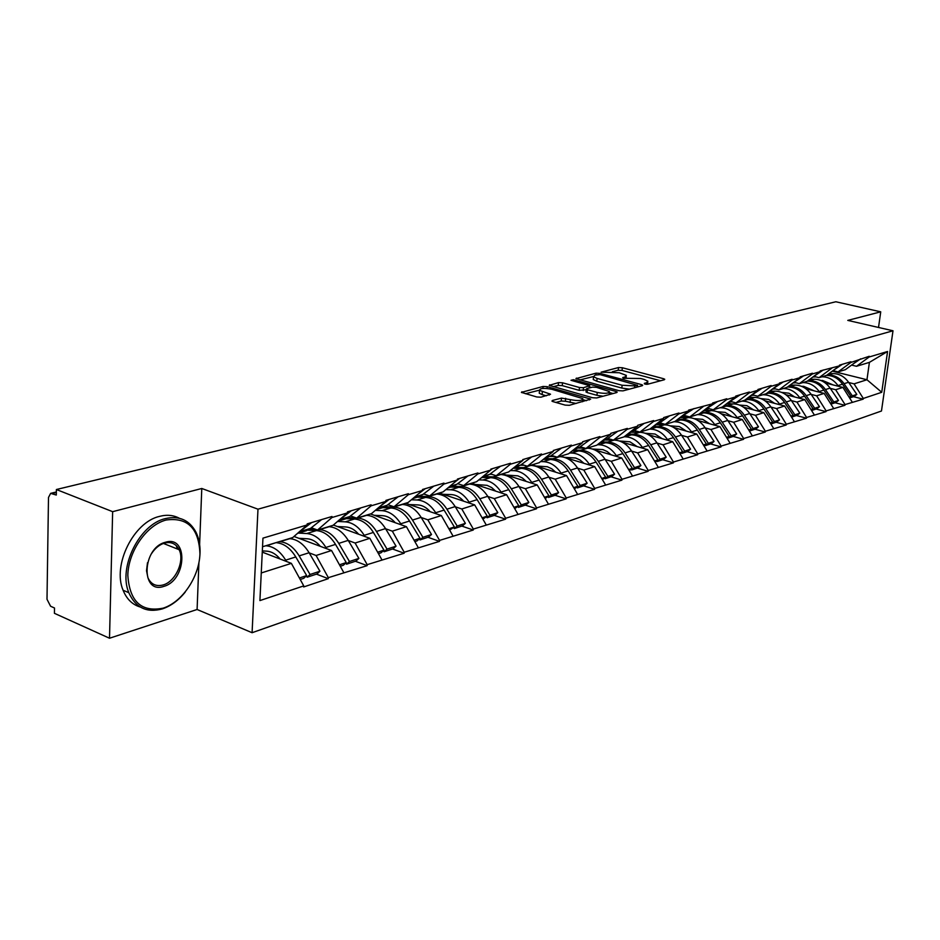 <?xml version="1.0" encoding="UTF-8"?>
<svg xmlns="http://www.w3.org/2000/svg" width="940" height="940" viewBox="0 0 940 940"><rect width="100%" height="100%" fill="white"/><g stroke="black" fill="none" stroke-linecap="round" stroke-linejoin="round"><path stroke-width="1.41" d="M644.817 384.119L647.578 384.26L664.333 379.748L664.745 379.267L663.558 378.714L622.339 367.74L618.496 367.54L601.13 372.17L619.284 372.757L626.346 375.377L624.924 376.975L622.703 377.551L623.197 378.279L640.645 378.491L644.123 379.419L647.871 381.194L646.497 382.78L644.3 383.367L644.817 384.119M552.462 400.475L551.945 401.098L553.037 401.627L565.163 405.105L569.37 405.305L590.684 399.112L547.197 386.657L543.109 386.446L521.406 392.38L536.775 396.974L540.947 397.185L550.546 394.236L539.513 390.335C539.901 388.197 544.013 387.844 551.862 389.289L582.788 398.607C582.412 400.769 578.264 401.11 570.369 399.641L561.497 398.102L552.462 400.475L552.368 401.392M201.783 488.483L112.647 511.677L56.388 489.517L835.836 301.764L880.733 311.822L847.774 320.399L893 330.786L257.983 509.186L201.783 488.483L199.621 544.424M618.943 390.676L622.973 390.876L642.243 385.694L642.69 385.177L641.515 384.625L599.932 373.38L596.03 373.168L575.938 378.632L618.943 390.676M616.734 392.556L596.7 397.949L592.588 397.749L549.207 385.377L558.501 382.592L562.531 382.791L579.451 387.503L583.505 387.703L589.674 385.682L571.003 380.301L573.377 379.701L616.029 391.463L617.192 392.015L616.734 392.556M112.647 511.677L109.51 638.236L197.095 609.496L252.084 632.714L257.983 509.186M252.084 632.714L881.473 411.003L893 330.786M316.463 574.129L328.272 578.688L328.342 577.665L316.087 555.481L309.178 552.861M328.272 578.688L303.69 586.948L303.749 585.902L259.91 600.59L262.953 538.138L307.133 524.943L307.192 523.874L331.973 516.495L331.914 517.54L347.436 512.899L347.495 511.865L371.1 504.827L371.03 505.849L385.823 501.431L385.882 500.409L408.383 493.7L408.312 494.71L422.424 490.492L422.495 489.493L443.962 483.101L443.88 484.077L457.357 480.046L457.428 479.083L477.943 472.961L477.861 473.924L490.739 470.071L490.821 469.119L510.444 463.279L510.361 464.219L522.675 460.53L522.757 459.601L541.534 453.997L541.452 454.925L553.261 451.4L553.343 450.483L571.332 445.113L571.25 446.018L582.565 442.634L582.647 441.741L599.908 436.595L599.814 437.488L610.671 434.233L610.765 433.363L627.321 428.417L627.227 429.286L637.661 426.173L637.755 425.303L653.664 420.568L653.57 421.426L663.581 418.429L663.675 417.583L678.974 413.024L678.88 413.859L688.515 410.98L688.609 410.146L712.508 403.812L712.602 402.99L726.773 398.772L726.679 399.571L735.609 396.903L735.703 396.104L749.356 392.027L749.262 392.826L757.875 390.253L757.969 389.465L771.141 385.541L771.035 386.316L779.342 383.837L779.436 383.062L792.138 379.278L792.044 380.042L800.058 377.645L800.152 376.881L812.418 373.227L812.325 373.979L820.056 371.664L820.162 370.924L839.385 365.895L839.479 365.155L850.935 361.747L850.829 362.476L869.241 356.284L869.136 357L887.572 351.49L881.732 392.286L863.308 398.454L854.061 383.861L848.738 382.533M853.485 396.68L863.214 399.159L863.308 398.454M863.214 399.159L845.025 404.576L835.66 389.724L830.279 388.361M835.096 402.755L844.931 405.305L845.025 404.576M844.931 405.305L826.119 410.909L816.625 395.799L811.185 394.389M816.096 409.029L826.025 411.638L826.119 410.909M826.025 411.638L806.567 417.466L796.956 402.073L791.445 400.628M796.439 415.527L806.473 418.206L806.567 417.466M806.473 418.206L786.334 424.245L776.581 408.571L771.011 407.09M776.099 422.248L786.228 424.998L786.334 424.245M786.228 424.998L765.371 431.26L755.49 415.304L749.838 413.776M755.032 429.216L765.278 432.036L765.371 431.26M765.278 432.036L743.646 438.534L733.635 422.272L727.913 420.697M733.2 436.419L743.552 439.321L743.646 438.534M743.552 439.321L721.121 446.089L710.969 429.51L705.176 427.888M710.57 443.903L721.027 446.888L721.121 446.089M721.027 446.888L697.739 453.914L687.457 437.006L681.582 435.338M687.093 451.658L697.644 454.725L697.739 453.914M697.644 454.725L673.463 462.045L663.041 444.796L657.084 443.069M662.7 459.719L673.369 462.88L673.463 462.045M673.369 462.88L648.236 470.505L637.661 452.892L631.633 451.106M637.367 468.085L648.154 471.339L648.236 470.505M648.154 471.339L621.998 479.294L611.27 461.305L605.172 459.46M611.024 476.791L621.916 480.14L621.998 479.294M621.916 480.14L594.703 488.436L583.811 470.071L577.63 468.155M583.611 485.851L594.609 489.305L594.703 488.436M594.609 489.305L566.256 497.965L555.211 479.189L548.948 477.214M555.07 495.286L566.174 498.858L566.256 497.965M566.174 498.858L536.599 507.894L525.401 488.706L519.045 486.65M525.307 505.121L536.517 508.798L536.599 507.894M536.517 508.798L505.661 518.257L494.299 498.623L487.848 496.496M494.264 515.379L505.579 519.186L505.661 518.257M505.579 519.186L473.349 529.091L461.81 508.987L455.277 506.778M461.846 526.083L473.267 530.031L473.349 529.091M473.267 530.031L439.568 540.406L427.853 519.82L421.238 517.517M427.97 537.28L439.497 541.37L439.568 540.406M439.497 541.37L404.212 552.25L392.321 531.159L385.612 528.762M392.521 548.995L404.141 553.237L404.212 552.25M404.141 553.237L367.176 564.658L355.109 543.026L348.305 540.524M355.39 561.262L367.117 565.657L367.176 564.658M367.117 565.657L328.342 577.665M311.316 527.74L317.544 530.031L331.914 517.54M347.436 512.899L333.077 525.307L317.544 530.031M316.087 555.481L331.562 550.535L293.985 536.47M343.746 572.507L331.562 550.535M350.526 515.931L356.683 518.14L371.03 505.849M385.823 501.431L371.488 513.639L356.683 518.14M355.109 543.026L369.866 538.314L333.371 525.061M381.863 559.735L369.866 538.314M387.903 504.674L394.013 506.801L408.312 494.71M422.424 490.492L408.136 502.501L394.013 506.801M392.321 531.159L406.409 526.659L370.442 513.957M418.23 547.55L406.409 526.659M423.588 493.935L429.639 495.968L443.88 484.077M457.357 480.046L443.128 491.879L429.639 495.968M427.853 519.82L441.318 515.531L405.645 503.264M452.951 535.918L441.318 515.531M457.698 483.665L463.679 485.628L477.861 473.924M490.739 470.071L476.58 481.715L463.679 485.628M461.81 508.987L474.677 504.886L439.332 493.03M486.156 524.802L474.677 504.886M490.316 473.842L496.238 475.734L510.361 464.219M522.675 460.53L508.587 471.986L496.238 475.734M494.299 498.623L506.613 494.699L471.575 483.231M517.917 514.157L506.613 494.699M521.559 464.43L527.411 466.264L541.452 454.925M553.261 451.4L539.243 462.668L527.411 466.264M525.401 488.706L537.21 484.934L502.489 473.842M548.349 503.969L537.21 484.934M551.498 455.418L557.279 457.193L571.25 446.018M582.565 442.634L568.63 453.75L557.279 457.193M555.211 479.189L566.538 475.581L532.146 464.83M577.513 494.193L566.538 475.581M580.215 446.77L585.937 448.486L599.814 437.488M610.671 434.233L596.83 445.184L585.937 448.486M583.811 470.071L594.679 466.604L560.616 456.182M605.513 484.817L594.679 466.604M607.78 438.463L613.444 440.132L627.227 429.286M637.661 426.173L623.913 436.947L613.444 440.132M611.27 461.305L621.716 457.98L594.632 449.861M589.686 448.38L587.982 447.863M632.385 475.816L621.716 457.98M634.277 430.485L639.882 432.095L653.57 421.426M663.581 418.429L649.928 429.039L639.882 432.095M637.661 452.892L647.695 449.684L622.268 442.211M615.23 440.143L614.29 439.873M658.223 467.156L647.695 449.684M659.751 422.812L665.285 424.375L678.88 413.859M688.515 410.98L674.967 421.437L665.285 424.375M663.041 444.796L672.699 441.718L648.565 434.762M640.081 432.318L634.23 430.626M683.075 458.838L672.699 441.718M684.261 415.433L689.749 416.949L703.238 406.573M712.508 403.812L699.055 414.117L689.749 416.949M687.457 437.006L696.752 434.045L673.733 427.524M664.134 424.81L658.987 423.353M706.986 450.824L696.752 434.045M707.867 408.324L713.295 409.793L726.679 399.571M735.609 396.903L722.261 407.067L713.295 409.793M710.969 429.51L719.934 426.643L697.891 420.521M687.34 417.583L682.91 416.361M730.027 443.104L719.934 426.643M730.615 401.462L735.985 402.907L749.262 392.826M757.875 390.253L744.633 400.276L735.985 402.907M733.635 422.272L742.283 419.522L721.121 413.741M709.724 410.627L705.94 409.593M752.235 435.666L742.283 419.522M752.552 394.859L757.863 396.257L771.035 386.316M779.342 383.837L766.206 393.719L757.863 396.257M755.49 415.304L763.832 412.637L743.47 407.173M731.343 403.906L728.112 403.037M773.655 428.487L763.832 412.637M773.726 388.478L778.978 389.841L792.044 380.042M800.058 377.645L787.027 387.397L778.978 389.841M776.581 408.571L784.63 406.01L765.007 400.816M752.223 397.432L749.462 396.704M794.323 421.566L784.63 406.01M794.171 382.322L799.352 383.649L812.325 373.979M820.056 371.664L807.131 381.288L799.352 383.649M796.956 402.073L804.722 399.594L785.781 394.659M772.41 391.181L770.307 390.629M814.298 414.869L804.722 399.594M813.923 376.376L819.045 377.669L831.9 368.128M839.385 365.895L826.566 375.377L819.045 377.669M816.625 395.799L824.145 393.402L805.839 388.702M791.927 385.142L790.528 384.777M833.592 408.406L824.145 393.402M833.005 370.63L838.081 371.887L850.829 362.476M858.067 360.314L845.354 369.679L838.081 371.887M835.66 389.724L842.922 387.409L825.202 382.933M810.82 379.29L810.068 379.102M852.251 402.156L842.922 387.409M851.581 365.084L856.493 366.295L869.136 357M854.061 383.861L866.962 379.748L869.406 362.37L856.493 366.295M832.969 371.312L866.962 379.748L881.732 392.286M869.406 362.37L887.572 351.49M878.524 327.461L880.733 311.822M109.51 638.236L54.414 613.315L54.508 608.004L50.584 606.241L47 599.285L48.492 497.46L50.631 493.371L56.294 495.039L56.388 489.517M307.133 524.943L292.751 537.562L262.53 546.739M261.261 572.965L291.377 563.365L262.272 552.133M303.749 585.902L291.377 563.365M197.095 609.496L198.904 562.813M647.719 384.225L647.766 382.216M626.181 378.35L626.24 376.399M660.585 380.759L622.057 370.454L618.226 370.254L612.34 371.747M593.387 376.541L579.921 379.936M638.519 386.693L637.343 386.375M637.191 385.282L600.155 374.637L595.032 375.095L593.539 376.752L597.076 378.421L622.116 385.247L634.841 385.905L637.191 385.282L636.991 387.104M593.363 378.468L593.258 379.537L596.794 381.217L597.076 378.421M629.436 389.137L621.822 388.067L596.794 381.217M553.19 386.704L558.231 385.423L558.501 382.592M586.243 389.771L579.181 390.347L562.261 385.635L558.231 385.423M589.545 387.057L591.096 387.491M609.214 394.589L609.273 392.485L613.021 393.555M597.253 392.45C604.914 393.872 608.956 393.555 609.367 391.51L596.501 387.339L592.47 387.127L586.772 388.62L586.29 389.172L587.418 389.712L597.253 392.45L596.971 395.317L603.127 396.222M586.055 391.663L587.136 392.568L587.418 389.712M596.971 395.317L587.136 392.568M576.138 403.483L565.387 401.227L561.227 401.016L555.857 402.438M582.659 401.733L582.683 399.664M539.348 392.168L539.255 393.226L542.11 394.6L542.368 391.71M546.316 395.799L542.11 394.6M539.407 390.182L525.401 393.731M586.525 400.687L582.741 399.629M820.925 380.512L822.618 380.488L833.134 384.93M827.106 374.99L828.445 374.966C834.744 375.072 839.949 377.974 844.061 383.696L852.345 395.881L856.822 394.401L848.573 382.274L844.061 383.696M828.916 373.65L832.993 373.579C839.267 373.685 844.461 376.576 848.573 382.274M814.686 376.94L816.084 376.916M821.783 376.834L822.312 376.822C828.634 376.94 833.851 379.866 837.986 385.612L838.445 386.281M826.377 375.436L822.312 376.822M856.822 394.401L854.237 396.433L849.748 397.914L852.345 395.881M853.226 363.874L860.676 358.833M831.982 371.37L834.697 371.041M849.337 397.549L850.829 396.375L842.534 384.178C838.421 378.456 833.204 375.542 826.906 375.436M850.829 396.375L848.973 396.986M801.597 386.34L803.63 386.316L814.263 390.864M807.93 380.7L809.669 380.677C816.014 380.794 821.278 383.755 825.449 389.571L833.827 401.968L838.457 400.452L830.102 388.103L825.449 389.571M809.786 379.314L814.357 379.243C820.702 379.361 825.943 382.31 830.102 388.103M802.795 382.603L803.324 382.603C809.704 382.721 814.98 385.706 819.163 391.557L819.633 392.238M807.295 381.17L803.324 382.603M838.457 400.452L835.848 402.508L831.218 404.036L833.827 401.968M832.84 370.736L842.287 364.321M812.865 377.081L815.579 376.799M830.666 403.754L832.264 402.496L823.875 390.077C819.692 384.248 814.428 381.276 808.071 381.158M832.264 402.496L830.279 403.143M781.587 392.368L788.895 393.202L794.758 396.997M788.096 386.599L790.246 386.575C796.662 386.704 801.985 389.736 806.203 395.658L814.686 408.277L819.48 406.703L811.009 394.142L806.203 395.658M790.011 385.165L795.099 385.095C801.503 385.236 806.802 388.244 811.009 394.142M783.161 388.572L783.69 388.561C790.129 388.702 795.463 391.757 799.705 397.714L800.175 398.407M787.438 387.092L783.69 388.561M819.48 406.703L816.848 408.782L812.054 410.369L814.686 408.277M812.407 377.363L823.264 369.996M793.195 382.98L795.804 382.745M811.349 410.169L813.065 408.818L804.57 396.175C800.34 390.241 795.017 387.21 788.601 387.069M813.065 408.818L810.938 409.511M760.883 398.595L768.65 399.465L774.584 403.342M767.557 392.697L770.166 392.673C776.64 392.826 782.021 395.916 786.298 401.944L794.888 414.798L799.846 413.165L791.269 400.381L786.298 401.944M769.543 391.204L775.183 391.146C781.645 391.298 787.003 394.377 791.269 400.381M762.845 394.741L763.386 394.741C769.884 394.894 775.277 398.008 779.566 404.071L780.047 404.788M766.887 393.214L768.462 393.19L763.386 394.741M799.846 413.165L797.191 415.28L792.232 416.913L794.888 414.798M791.938 383.72L803.594 375.859M772.845 389.089L775.312 388.89M791.374 416.82L793.207 415.351L784.606 402.485C780.318 396.445 774.936 393.355 768.462 393.19M793.207 415.351L790.928 416.103M739.428 405.046L746.865 405.669L753.692 409.922M746.289 399.018L749.38 398.995C755.913 399.171 761.353 402.32 765.689 408.465L774.395 421.555L779.519 419.863L770.835 406.832L765.689 408.465M748.346 397.467L754.573 397.42C761.095 397.585 766.523 400.722 770.835 406.832M741.813 401.133L742.353 401.133C748.922 401.31 754.374 404.482 758.721 410.663L759.215 411.403M745.596 399.547L747.617 399.535L742.353 401.133M779.519 419.863L776.851 422.001L771.716 423.693L774.395 421.555M770.894 390.194L783.22 381.934M751.765 395.399L754.08 395.258M770.683 423.705L772.657 422.119L763.938 409.018C759.602 402.861 754.162 399.7 747.617 399.535M772.657 422.119L770.212 422.93M717.185 411.732L725.151 412.378L732.048 416.726M724.258 405.551L727.854 405.539C734.457 405.728 739.945 408.947 744.339 415.21L753.163 428.546L758.474 426.795L749.673 413.518L744.339 415.21M726.373 403.941L733.235 403.895C739.827 404.082 745.303 407.29 749.673 413.518M720.028 407.748L720.581 407.748C727.207 407.948 732.718 411.191 737.125 417.489L737.618 418.241M723.53 406.103L726.033 406.092L720.581 407.748M758.474 426.795L755.784 428.969L750.461 430.72L753.163 428.546M749.18 396.833L762.129 388.22M729.934 401.944L732.048 401.85M749.262 430.837L751.354 429.134L742.53 415.786C738.135 409.511 732.636 406.28 726.033 406.092M751.354 429.134L748.745 430.003M166.086 520.02C146.663 525.049 128.31 551.263 127.817 575.327C129.626 601.553 141.411 612.492 163.149 608.157C182.301 602.105 199.174 576.937 199.95 553.895C198.916 528.351 187.624 517.059 166.086 520.02M185.227 592.106C178.459 600.448 170.822 606.042 162.338 608.897C146.746 613.139 135.583 607.734 128.827 592.694C117.958 567.56 139.496 524.309 165.334 518.61C179.199 515.496 189.434 520.043 196.013 532.275C199.726 540.006 200.878 549.054 199.468 559.394M165.346 542.286C188.435 534.813 186.708 580.344 163.877 586.36C140.577 594.785 141.928 547.903 165.346 542.286M147.498 562.707L146.511 570.709L147.933 577.771C151.046 584.375 156.122 586.772 163.137 584.95C175.545 581.66 184.898 560.922 179.117 549.7C176.027 543.696 171.162 541.487 164.524 543.062C159.459 544.624 155.1 548.173 151.446 553.731M140.283 607.04C132.375 604.678 126.653 599.074 123.093 590.238C112.201 565.152 133.715 522.017 159.553 516.377C166.85 514.486 173.418 515.096 179.27 518.222M176.321 545.682L177.366 549.007M694.108 418.653L702.638 419.334L709.618 423.776M701.405 412.319L705.552 412.319C712.215 412.531 717.772 415.821 722.214 422.201L731.155 435.796L736.666 433.974L727.748 420.45L722.214 422.201M703.719 410.639L711.134 410.615C717.784 410.827 723.318 414.105 727.748 420.45M697.457 414.611L698.009 414.611C704.695 414.822 710.276 418.147 714.729 424.563L715.246 425.338M700.652 412.895L703.661 412.895L698.009 414.611M736.666 433.974L733.952 436.172L728.441 437.993L731.155 435.796M728.053 437.406L728.441 437.993M726.726 403.671L740.262 394.741M707.291 408.724L709.171 408.677M727.043 438.228L729.287 436.407L720.334 422.788C715.88 416.408 710.323 413.106 703.661 412.895M729.287 436.407L726.491 437.323M670.138 425.82L679.291 426.548L686.353 431.096M677.681 419.334L682.428 419.346C689.161 419.581 694.766 422.941 699.278 429.451L708.337 443.304L714.048 441.424L705.012 427.63L699.278 429.451M680.572 417.583L688.221 417.583C694.93 417.806 700.523 421.167 705.012 427.63M674.05 421.719L674.615 421.719C681.359 421.966 686.987 425.35 691.511 431.895L692.04 432.706M676.906 419.933L680.466 419.945L674.615 421.719M714.048 441.424L711.31 443.656L705.599 445.548L708.337 443.304M705.188 444.926L705.599 445.548M703.484 410.733L717.584 401.509M683.803 415.75L685.401 415.75M703.99 445.913L706.398 443.95L697.327 430.062C692.815 423.552 687.199 420.18 680.466 419.945M706.398 443.95L703.402 444.937M645.24 433.258L655.062 434.033L662.207 438.698M653.053 426.619L658.447 426.631C665.226 426.889 670.902 430.332 675.461 436.971L684.649 451.106L690.571 449.156L681.43 435.091L675.461 436.971M656.508 424.786L664.451 424.81C671.219 425.056 676.882 428.487 681.43 435.091M649.752 429.098L650.327 429.098C657.13 429.369 662.829 432.835 667.412 439.521L667.941 440.343M652.254 427.242L656.402 427.254L650.327 429.098M690.571 449.156L687.822 451.423L681.888 453.374L684.649 451.106M681.477 452.728L681.888 453.374M679.373 418.03L694.037 408.524M659.422 423.047L660.655 423.071M680.067 453.879L682.64 451.776L673.439 437.605C668.869 430.966 663.193 427.512 656.402 427.254M682.64 451.776L679.432 452.822M619.343 440.978L629.906 441.8L637.132 446.582M627.462 434.163L633.536 434.21C640.387 434.491 646.121 438.017 650.739 444.785L660.045 459.214L666.213 457.181L656.931 442.822L650.739 444.785M631.48 432.259L639.764 432.306C646.602 432.588 652.325 436.089 656.931 442.822M624.148 436.759L625.1 436.771C631.974 437.065 637.731 440.613 642.373 447.428L642.925 448.286M626.627 434.821L631.41 434.844L625.1 436.771M666.213 457.181L663.44 459.472L657.272 461.517L660.045 459.214M656.837 460.835L657.272 461.517M654.369 425.597L659.069 423.294L669.597 415.821M634.089 430.614L634.864 430.649M655.215 462.174L657.953 459.895L648.635 445.454C644.006 438.663 638.272 435.138 631.41 434.844M657.953 459.895L654.534 461.023M592.388 449.003L602.869 449.602L607.193 451.541L611.07 454.784M600.848 442L607.651 442.07C614.56 442.376 620.365 445.995 625.053 452.904L634.488 467.627L640.892 465.523L631.48 450.871L625.053 452.904M605.419 440.026L613.327 440.096M613.561 440.096L614.137 440.096C621.034 440.402 626.816 443.997 631.48 450.871M597.405 444.714L598.886 444.738C605.818 445.055 611.635 448.697 616.346 455.653L616.91 456.535M599.979 442.681L605.454 442.74L598.886 444.738M640.892 465.523L638.096 467.85L631.692 469.965L634.488 467.627M631.234 469.248L631.692 469.965M628.39 433.434L633.584 430.978L644.182 423.388M629.354 470.74L632.314 468.343L622.868 453.597C618.168 446.676 612.363 443.057 605.454 442.74M632.314 468.343L628.649 469.554M564.388 457.334L575.656 458.003L580.027 460.001L583.952 463.314M573.141 450.143L580.744 450.248C587.712 450.589 593.575 454.29 598.322 461.352L607.898 476.392L614.56 474.195L605.019 459.237L598.322 461.352M578.288 448.086L584.88 448.169M586.901 448.192L587.488 448.204C594.444 448.533 600.284 452.211 605.019 459.237M569.581 452.986L571.626 453.021C578.617 453.374 584.504 457.099 589.274 464.207L589.85 465.124M572.249 450.859L578.452 450.941L571.626 453.021M614.56 474.195L611.752 476.556L605.078 478.754L607.898 476.392M604.596 478.002L605.078 478.754M603.421 440.954L601.412 441.553L607.076 438.968L617.756 431.272M602.434 479.635L605.63 477.132L596.054 462.069C591.295 454.995 585.432 451.282 578.452 450.941M605.63 477.132L601.706 478.425M535.929 466.017L547.339 466.734L551.756 468.79L555.728 472.197M561.58 448.028L550.769 455.947L544.906 458.626L552.744 458.755C559.77 459.131 565.704 462.927 570.521 470.141L580.215 485.498L587.148 483.219L577.489 467.932L570.521 470.141M550.018 456.476L555.211 456.558M559.171 456.617L559.758 456.629C566.773 456.993 572.683 460.764 577.489 467.932M540.582 461.599L543.25 461.646C550.299 462.022 556.245 465.852 561.086 473.114L561.673 474.065M543.355 459.366L550.358 459.484L543.25 461.646M587.148 483.219L584.327 485.616L577.383 487.907L580.215 485.498M576.878 487.108L577.383 487.907M582.624 442.035L583.282 441.553M573.682 449.943L579.498 447.287L590.238 439.474M574.399 488.894L577.853 486.286L568.148 470.881C563.33 463.655 557.397 459.86 550.358 459.484M577.853 486.286L573.67 487.66M506.296 475.053L517.834 475.84L522.299 477.955L526.33 481.456M515.696 467.462L523.58 467.627C530.677 468.026 536.658 471.915 541.546 479.294L551.38 495.004L558.607 492.619L548.807 476.991L541.546 479.294M520.525 465.194L524.226 465.265M530.301 465.394L530.889 465.406C537.974 465.794 543.943 469.659 548.807 476.991M510.349 470.552L513.687 470.635C520.795 471.046 526.811 474.97 531.711 482.396L532.322 483.372M513.228 468.214L521.101 468.379L513.687 470.635M558.607 492.619L555.763 495.051L548.537 497.448L551.38 495.004M548.008 496.602L548.537 497.448M553.296 450.941L554.318 450.19M545.177 498.553L548.925 495.815L539.078 480.07C534.19 472.679 528.198 468.79 521.101 468.379M548.925 495.815L544.436 497.284M475.393 484.476L487.073 485.334L491.585 487.519L495.662 491.115M485.24 476.662L493.183 476.862C500.339 477.297 506.39 481.292 511.337 488.835L521.312 504.897L528.856 502.418L518.915 486.438L511.337 488.835M489.728 474.277L491.843 474.324M500.209 474.536L500.809 474.547C507.941 474.982 513.98 478.942 518.915 486.438M478.801 479.894L482.866 479.999C490.046 480.446 496.109 484.476 501.079 492.078L501.713 493.089M482.643 477.45L490.598 477.649L482.866 479.999M528.856 502.418L526.001 504.886L518.457 507.377L521.312 504.897M517.905 506.484L518.457 507.377M522.699 460.248L524.12 459.19M514.92 467.697L520.807 464.983L531.699 456.934M514.709 508.622L518.751 505.744L508.763 489.646C503.805 482.091 497.754 478.096 490.598 477.649M518.751 505.744L513.957 507.33M443.163 494.311L451.235 494.581C455.771 494.816 459.919 497.025 463.655 501.185M453.397 486.262L461.481 486.497C468.684 486.979 474.806 491.079 479.823 498.799L489.94 515.238L497.812 512.641L487.731 496.297L479.823 498.799M468.837 484.065L469.436 484.077C476.627 484.547 482.725 488.624 487.731 496.297M445.842 489.623L450.707 489.775C457.933 490.269 464.066 494.405 469.119 502.183L469.765 503.229M450.765 487.085L458.779 487.32L450.707 489.775M497.812 512.641L494.945 515.155L487.061 517.752L489.94 515.238M486.485 516.8L487.061 517.752M490.751 469.977L492.595 468.59M483.63 477.144L489.564 474.406L500.503 466.24M482.89 519.139L487.261 516.119L477.132 499.645C472.103 491.914 465.993 487.801 458.779 487.32M487.261 516.119L482.126 517.811M409.488 504.58L417.666 504.897C422.248 505.156 426.431 507.436 430.226 511.713M419.945 496.273L428.37 496.567C435.631 497.084 441.812 501.29 446.899 509.198L457.169 526.036L465.394 523.322L455.16 506.589L446.899 509.198M436.078 494.017L436.677 494.041C443.927 494.546 450.096 498.729 455.16 506.589M411.379 499.774L417.113 499.986C424.398 500.515 430.602 504.768 435.714 512.735L436.383 513.827M417.478 497.143L425.55 497.424L417.113 499.986M465.394 523.322L462.504 525.871L454.279 528.586L457.169 526.036M453.668 527.575L454.279 528.586M455.982 481.186L459.648 478.413M450.953 487.026L456.922 484.253L467.92 475.957M449.649 530.113L454.373 526.952L444.091 510.091C439.004 502.172 432.811 497.941 425.55 497.424M454.373 526.952L448.873 528.762M374.296 515.308L382.58 515.672C387.198 515.966 391.428 518.316 395.27 522.722M384.895 506.731L393.766 507.083C401.086 507.647 407.326 511.983 412.484 520.079L422.906 537.316L431.507 534.484L421.12 517.341L412.484 520.079M401.838 504.416L402.449 504.439C409.758 504.991 415.985 509.292 421.12 517.341M375.319 510.373L381.993 510.655C389.336 511.243 395.599 515.614 400.781 523.768L401.462 524.92M382.686 507.647L390.817 507.976L381.993 510.655M431.507 534.484L428.605 537.069L420.004 539.913L422.906 537.316M419.358 538.832L420.004 539.913M418.147 494.088L425.197 488.694M416.796 497.342L422.8 494.534L433.845 486.109M414.869 541.605L417.078 540.876L419.98 538.279L409.546 521.007C404.376 512.888 398.137 508.552 390.817 507.976M419.98 538.279L414.082 540.218M337.46 526.541L345.849 526.964C350.503 527.281 354.779 529.714 358.68 534.249M348.141 517.658L356.389 518.034M356.953 518.058L357.564 518.081C364.931 518.692 371.241 523.157 376.47 531.452L387.033 549.125L396.046 546.163L385.518 528.597L376.47 531.452M366.048 515.296L366.659 515.32C374.014 515.919 380.301 520.349 385.518 528.597M337.519 521.465L345.238 521.829C352.629 522.464 358.951 526.964 364.215 535.33L364.92 536.517M346.19 518.645L354.474 519.021L345.238 521.829M396.046 546.163L393.143 548.784L384.131 551.768L387.033 549.125M383.45 550.617L384.131 551.768M378.397 507.753L389.125 499.446M381.064 508.14L387.104 505.297L398.184 496.743M378.456 553.637L381.064 552.779L383.978 550.135L373.392 532.428C368.151 524.109 361.841 519.644 354.474 519.021M383.978 550.135L377.657 552.215M298.873 538.303L307.38 538.785C312.068 539.137 316.392 541.663 320.34 546.34M309.554 529.091L315.863 529.408M319.036 529.572L319.647 529.608C327.073 530.278 333.43 534.86 338.741 543.379L349.457 561.509L358.904 558.395L348.211 540.383L338.741 543.379M328.554 526.682L329.176 526.706C336.579 527.364 342.924 531.923 348.211 540.383M298.497 533.086L306.734 533.532C314.171 534.214 320.552 538.855 325.886 547.444L326.615 548.69M307.744 530.137L316.416 530.595L306.734 533.532M358.904 558.395L355.99 561.062L346.543 564.188L349.457 561.509M345.826 562.954L346.543 564.188M338.565 520.572L351.313 510.726M343.64 519.444L349.704 516.577L360.819 507.894M347.483 512.159L348.082 511.689M340.28 566.256L343.335 565.245L346.249 562.567L335.51 544.401C330.198 535.87 323.83 531.264 316.416 530.595M346.249 562.567L339.469 564.799M262.33 550.887L267.019 551.181C271.754 551.58 276.113 554.189 280.12 559.018M279.274 541.652L279.897 541.687C287.358 542.415 293.785 547.151 299.167 555.881L310.047 574.493L319.953 571.226L309.107 552.744L299.167 555.881M289.273 538.62L289.884 538.655C297.334 539.36 303.749 544.06 309.107 552.744M265.726 545.764L266.349 545.811C273.822 546.551 280.261 551.334 285.678 560.146L286.43 561.45M275.878 542.686L266.349 545.811M319.953 571.226L317.038 573.941L307.133 577.207L310.047 574.493M306.358 575.891L307.133 577.207M297.78 533.144L311.645 522.546M304.396 531.3L310.482 528.409L321.621 519.573M307.157 524.426L308.249 523.568M300.224 579.486L303.761 578.323L306.675 575.597L295.783 556.95C290.389 548.196 283.962 543.449 276.501 542.721M306.675 575.597L299.402 577.994M56.341 492.478L52.299 493.453M646.332 384.343L646.497 382.78M624.759 378.503L624.924 376.975M618.226 370.254L618.496 367.54M622.057 370.454L622.339 367.74M663.417 379.995L663.558 378.714M576.349 378.902L576.42 378.091M595.854 374.884L596.03 373.168M599.826 374.555L599.932 373.38M641.374 385.929L641.515 384.625M621.822 388.067L622.116 385.247M634.641 387.738L634.841 385.905M549.63 385.659L549.712 384.789M562.261 385.635L562.531 382.791M579.181 390.347L579.451 387.503M583.223 390.558L583.505 387.703M589.028 388.032L589.204 386.234M573.259 380.923L573.377 379.701M615.9 392.791L616.029 391.463M561.227 401.016L561.497 398.102M565.387 401.227L565.657 398.313M570.087 402.567L570.369 399.641M549.336 395.023L549.454 393.719M521.865 392.673L521.947 391.757M542.932 388.431L543.109 386.446M547.021 388.467L547.197 386.657M589.415 399.911L589.545 398.56M832.993 373.579L828.445 374.966M842.534 384.178L837.986 385.612M814.357 379.243L809.669 380.677M823.875 390.077L819.163 391.557M795.099 385.095L790.246 386.575M804.57 396.175L799.705 397.714M775.183 391.146L770.166 392.673M784.606 402.485L779.566 404.071M754.573 397.42L749.38 398.995M773.103 388.913L772.257 389.172M763.938 409.018L758.721 410.663M733.235 403.895L727.854 405.539M751.918 395.294L750.731 395.658M742.53 415.786L737.125 417.489M711.134 410.615L705.552 412.319M729.969 401.921L728.406 402.39M720.334 422.788L714.729 424.563M688.221 417.583L682.428 419.346M707.209 408.782L705.247 409.37M697.327 430.062L691.511 431.895M664.451 424.81L658.447 426.631M683.591 415.903L681.206 416.62M673.439 437.605L667.412 439.521M639.764 432.306L633.536 434.21M659.069 423.294L656.214 424.152M648.635 445.454L642.373 447.428M614.137 440.096L607.651 442.07M633.584 430.978L630.235 431.989M622.868 453.597L616.346 455.653M587.488 448.204L580.744 450.248M607.076 438.968L603.198 440.143M596.054 462.069L589.274 464.207M559.758 456.629L552.744 458.755M579.498 447.287L575.045 448.627M568.148 470.881L561.086 473.114M530.889 465.406L523.58 467.627M550.769 455.947L545.694 457.486M539.078 480.07L531.711 482.396M500.809 474.547L493.183 476.862M520.807 464.983L515.073 466.71M508.763 489.646L501.079 492.078M469.436 484.077L461.481 486.497M489.564 474.406L483.101 476.357M477.132 499.645L469.119 502.183M436.677 494.041L428.37 496.567M456.922 484.253L449.673 486.427M444.091 510.091L435.714 512.735M402.449 504.439L393.766 507.083M422.8 494.534L414.704 496.978M409.546 521.007L400.781 523.768M366.659 515.32L357.564 518.081M387.104 505.297L378.08 508.023M373.392 532.428L364.215 535.33M329.176 526.706L319.647 529.608M349.704 516.577L340.198 519.444M335.51 544.401L325.886 547.444M289.884 538.655L279.897 541.687M310.482 528.409L300.506 531.417M295.783 556.95L285.678 560.146M56.341 491.984L50.995 493.277M637.273 387.033L637.473 385.153M593.258 379.537L593.539 376.752M589.462 387.914L589.639 386.035M586.019 392.039L586.29 389.172M539.255 393.226L539.513 390.335M179.117 549.7L163.395 543.426M123.093 590.238L128.827 592.694M655.474 425.221L654.452 425.526M629.953 432.929L628.461 433.387M575.809 449.297L573.236 450.072M547.057 457.98L543.872 458.943M517.082 467.039L513.252 468.202M485.804 476.486L481.268 477.861M453.151 486.356L447.828 487.966M419.005 496.673L412.86 498.529M383.285 507.471L376.223 509.598M345.873 518.774L337.824 521.207M306.64 530.63L297.51 533.391"/></g></svg>
